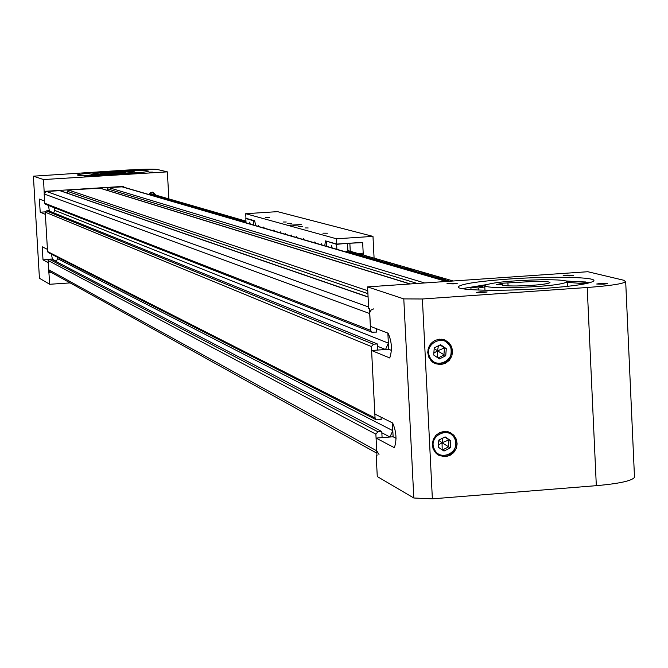 <?xml version="1.0" encoding="UTF-8"?>
<svg xmlns="http://www.w3.org/2000/svg" width="668" height="668" viewBox="0 0 668 668"><rect width="100%" height="100%" fill="white"/><g stroke="black" fill="none" stroke-linecap="round" stroke-linejoin="round"><path stroke-width="1" d="M373.788 308.841L371.149 309.994L369.755 312.557L370.556 330.318L371.867 332.196L376.71 332.079L376.535 328.739M391.523 350.433L388.676 349.272L387.857 333.09L388.367 343.135L385.519 349.506L377.629 350.074L377.311 343.928L373.437 344.212L371.391 346.558L375.049 417.976L376.226 419.796L381.178 419.704L381.052 417.166M634.458 476.342L634.5 477.361C631.853 480.868 619.127 483.632 596.324 485.669L432.371 498.846L413.818 498.002L377.278 476.551L376.184 455.3L376.977 455.743L376.076 438.091L393.118 436.78L392.417 422.877L392.809 430.668L389.97 437.022L382.096 437.623L381.779 431.511L377.913 431.804L375.875 434.158L376.727 450.833L378.998 454.407M107.473 190.422L107.381 188.81L108.508 187.533L122.545 186.831L447.042 281.42M67.51 193.219L67.401 191.324L68.537 190.038L100.125 188.151L410.286 283.95M45.499 204.291L44.714 203.231L44.171 193.996L46.434 191.424L60.145 190.672L368.076 296.893M53.615 212.808L54.718 210.362L54.567 207.848L54.718 210.362L388.367 343.135M377.428 346.199L385.519 349.506M376.167 419.763L48.221 252.554L47.553 251.544L45.24 212.173L46.376 210.888L48.539 210.754L377.311 343.928M56.229 261.572L57.548 258.633L57.465 257.264L57.548 258.633L392.809 430.668M381.846 432.764L389.97 437.022M376.852 453.213L49.908 271.659L48.622 269.68L48.079 260.47L49.215 259.184L51.378 259.042L381.779 431.511M603.563 284.184L596.708 284.017L600.549 283.441L607.404 283.599L603.563 284.184M483.131 292.567L476.443 292.4L480.484 291.791L487.164 291.958L483.131 292.567M569.712 275.834L563.157 275.7L566.915 275.141L573.461 275.283L569.712 275.834M453.363 283.867L446.959 283.725L457.296 283.282L453.363 283.867M444.111 431.411L439.619 432.639L435.837 435.444L433.281 439.444L432.321 444.086L433.073 448.721L435.444 452.712L439.093 455.501L445.364 456.703L449.881 455.459L453.681 452.62L456.219 448.579L457.146 443.903L456.336 439.252L453.898 435.269L450.174 432.522L444.111 431.411M437.114 454.273L437.999 454.507M439.544 339.185L434.943 340.438L431.094 343.36L428.564 347.51L427.72 352.303L428.681 357.029L431.303 361.012L435.219 363.676L440.805 364.586L445.431 363.317L449.288 360.361L451.802 356.161L452.612 351.335L451.593 346.592L448.888 342.626L444.905 340.02L439.544 339.185M433.599 362.841L434.609 363.016M462.131 288.626L485.828 284.735M543.877 288.451C500.441 291.599 453.772 290.438 458.532 286.522C462.54 283.708 479.282 281.22 508.765 279.049C550.891 276.018 597.793 276.978 593.685 280.977C590.136 283.733 573.536 286.23 543.877 288.451M376.076 438.091L394.379 447.702C396.959 439.853 396.383 431.62 392.659 423.003L374.84 414.043L371.592 350.508L389.761 357.956C392.4 349.873 391.84 341.615 388.1 333.182L370.356 326.36L369.446 308.599L368.661 308.315L367.567 286.889L587.84 271.726L623.553 280.201L625.691 281.696C622.968 283.85 610.143 285.779 587.222 287.499L422.393 298.988L403.789 298.897L367.567 286.889M413.818 498.002L403.789 298.897M388.676 349.272L371.592 350.508M566.122 280.961L590.211 282.614M376.952 455.242L376.184 455.3M432.371 498.846L422.393 298.988M443.469 339.903L442.6 339.352M448.946 432.363L448.236 431.804M393.118 436.78L396.091 438.325M502.01 284.601L496.357 284.668L502.303 283.232L535.302 281.362C545.222 281.303 550.123 281.746 550.014 282.681C545.856 284.409 534.692 285.512 516.531 285.979C506.645 286.029 501.793 285.587 501.969 284.651L502.027 284.986M509.667 287.666C492.708 287.741 484.392 286.981 484.734 285.386C491.982 282.414 511.045 280.535 541.932 279.733C558.999 279.625 567.466 280.376 567.316 281.996C560.193 284.969 540.98 286.864 509.667 287.666M507.939 283.165L508.072 285.862M502.303 283.232L502.403 285.178M482.613 286.397L479.173 286.756L482.613 286.397M484.809 286.931L478.597 287.958L470.907 287.566L484.634 285.62M567.09 281.353L585.819 281.971M585.235 283.791L567.332 282.314M471.007 289.661L470.907 287.566M478.697 290.054L478.597 287.958M433.699 355.017L439.435 358.933L445.731 355.743L446.282 348.629L440.546 344.705L434.25 347.894L433.699 355.017M438.066 357.998L443.903 355.042L444.462 347.944L440.078 344.947M434.208 348.479L437.507 350.867L444.462 347.944L446.282 348.629M438.425 345.782L437.507 350.867L445.731 355.743M433.849 353.121L437.507 350.867L437.615 357.697M438.275 447.184L444.003 451.059L450.282 447.852L450.833 440.763L445.113 436.88L438.834 440.095L438.275 447.184M442.45 450.007L448.445 446.942L449.005 439.87L444.821 437.031M438.809 440.446L442.066 442.734L449.005 439.87L450.833 440.763M442.926 437.999L442.066 442.734L450.282 447.852M438.45 445.022L442.066 442.734L442.183 449.823M139.796 169.806L142.944 169.756L139.796 169.806M76.478 173.73L79.584 173.68L76.478 173.73M149.265 172.144L152.479 172.093L149.265 172.144M84.752 176.143L87.925 176.101L84.752 176.143M108.099 171.743C89.846 172.928 79.567 174.006 77.254 174.974C79.267 175.985 92.827 175.784 117.944 174.373C136.264 173.171 146.501 172.102 148.655 171.15C146.484 170.148 132.965 170.34 108.099 171.743M84.828 175.617L91.19 174.974M43.554 179.55L167.359 171.86L157.055 169.413C152.905 168.921 142.509 169.154 125.876 170.115L33.4 176.185L43.554 179.55L44.589 201.051L39.379 199.064L40.205 212.199L45.366 214.353L47.428 249.373L42.176 246.759L43.019 259.869L48.205 262.641L49.708 284.276L70.14 282.898M33.4 176.185L39.429 278.239L49.708 284.276M48.781 272.385L50.952 272.243M124.265 187.332L122.486 186.447L44.247 191.357M156.262 195.248L152.863 192.159L150.45 192.651L148.772 194.48M124.549 187.416L123.413 186.581M49.023 272.519L51.194 272.377M167.359 171.86L168.862 198.889M134.811 172.536L141.207 172.469M152.471 192.133L153.698 193.687L152.079 192.15M51.403 254.174L52.43 259.242L56.354 261.288M48.522 205.477L49.34 211.071M101.695 173.939L125.659 172.369C122.636 171.952 115.38 172.21 103.866 173.154L100.275 173.722L101.703 174.139M97.361 173.229L91.149 174.223C96.334 174.933 108.859 174.482 128.715 172.853L134.777 171.876C129.592 171.167 117.117 171.618 97.361 173.229M87.925 175.601L91.207 175.283M134.969 173.104L134.777 171.876M91.157 174.315L91.098 175.55M296.609 225.166L289.829 225.149L301.201 224.582L296.609 225.166M269.546 217.467L265.446 217.467L269.546 217.467M286.246 222.001L283.224 222.001L286.246 222.001M291.791 223.513L287.516 223.504L291.791 223.513M302.754 226.494L298.396 226.477L302.754 226.494M327.479 233.215L322.928 233.19L327.479 233.215M308.173 227.963L305.026 227.955L308.173 227.963M322.001 244.972L321.333 243.728L320.941 244.663M315.538 243.085L314.879 241.858L314.494 242.785M303.998 239.72L303.364 238.518L302.988 239.428M296.859 237.641L296.233 236.455L295.874 237.357M281.111 233.049L280.518 231.896L280.176 232.781M285.946 234.46L285.353 233.299L284.994 234.184M258.875 226.569L258.324 225.458L257.998 226.318M264.286 228.147L263.726 227.028L263.401 227.888M274.456 231.111L273.88 229.967L273.538 230.844M291.849 236.18L291.24 235.002L290.881 235.904M363.292 255.017L362.649 242.359L336.764 244.079L336.488 238.793L372.978 236.38L277.537 211.647L245.699 213.702L245.941 218.286L254.633 220.757L255.769 225.667M336.488 238.793L245.699 213.702M372.978 236.38L374.088 258.14M325.541 240.889L336.764 244.079M325.458 240.897L324.748 245.774M297.527 225.099L293.553 225.308L297.527 225.099M296.25 225.183L294.805 225.258M361.814 253.272L361.881 254.617M358.09 253.523L363.2 253.18L362.657 242.634L361.839 242.409M362.657 242.634L349.055 243.261M349.865 243.486L350.266 251.26M331.47 247.728L331.637 245.682L332.113 247.92M344.154 243.586L336.614 244.363L327.462 241.432M336.872 249.306L336.614 244.363M326.527 241.499L326.786 246.367M347.919 251.36L347.519 243.636M249.682 223.889L249.799 222.077L250.174 224.03M246.634 218.486L245.816 218.545L246.041 222.828M253.857 225.108L253.623 220.766L254.458 220.707M245.816 218.545L253.623 220.766M245.958 221.141L149.574 193.319M151.978 194.572L148.906 194.221M151.987 194.58L150.283 194.914M179.767 202.621L174.022 201.694L175.943 201.427L172.711 201.31L174.682 201.06L171.417 200.934L173.379 200.684L170.131 200.559L172.077 200.308L168.837 200.183L170.791 199.932L167.559 199.816L169.463 199.548L166.816 199.598L168.186 199.181L165.021 199.072L166.958 198.822L163.76 198.705L165.647 198.446L162.499 198.338L164.386 198.079L161.773 198.129L163.176 197.728L160.003 197.611L161.932 197.369L158.775 197.252L160.687 197.01L157.539 196.893L159.452 196.651L156.312 196.534L158.182 196.283L155.602 196.334L157.005 195.941L153.874 195.824L155.744 195.574L153.181 195.624L154.533 195.223L151.97 195.273L153.364 194.889L150.275 194.914M179.775 202.638L177.98 202.838L178.548 203.155M192.033 206.178L189.411 206.178L190.789 205.727L186.071 205.201L188.034 204.926L184.71 204.809L186.656 204.533L183.349 204.408L185.345 204.149L181.997 204.016L183.992 203.757L180.652 203.623L182.64 203.364L179.308 203.231L181.245 202.963L178.54 203.005M192.05 206.195L190.213 206.404L190.814 206.729M199.097 208.224L196.442 208.224L197.82 207.765L193.01 207.222L195.039 206.955L191.607 206.813L193.578 206.537L190.806 206.579M199.114 208.241L197.26 208.458L197.87 208.792M201.978 209.059L197.862 208.633M201.987 209.076L200.133 209.293L200.751 209.627M206.345 210.328L201.586 209.719L203.573 209.435L200.742 209.476M206.362 210.345L204.492 210.562M213.793 212.482L211.046 212.474L212.441 211.998L207.439 211.422L209.501 211.146L205.969 210.996L207.973 210.704L204.5 210.57M213.81 212.499L211.915 212.725L212.558 213.067M222.987 215.154L220.198 215.138L221.642 214.662L216.474 214.052L218.561 213.768L214.946 213.61L217.033 213.326L213.434 213.167L215.455 212.875L212.549 212.917M223.003 215.163L221.091 215.397L221.759 215.747M224.557 215.605L221.751 215.589M224.565 215.622L222.644 215.847L223.321 216.207M232.497 217.902L229.642 217.893L231.095 217.401L225.801 216.774L227.855 216.465L224.223 216.315L226.277 216.006L223.312 216.048M232.506 217.918L230.569 218.152L231.262 218.519M239.002 219.789L236.121 219.772L237.574 219.279L232.188 218.628L234.259 218.319L231.253 218.361M239.019 219.805L237.082 220.215M242.317 220.749L237.073 220.215M242.334 220.766L240.38 221.183M246.008 222.152L243.703 221.976L245.816 221.667L242.041 221.5L244.137 221.183L240.371 221.175M246.033 222.661L245.39 222.469L246.024 222.394M347.944 251.368L346.016 251.769L350.692 252.045L348.329 252.446L349.314 252.738L353.105 252.746L350.658 253.122L351.652 253.422L355.451 253.422L353.005 253.807L353.998 254.107L357.823 254.107L355.359 254.491L356.37 254.792L360.202 254.8L357.739 255.184L358.749 255.485L362.599 255.493L360.127 255.877L361.146 256.186L365.012 256.195L362.532 256.579L363.567 256.888L367.442 256.896L364.962 257.289L365.997 257.597L369.888 257.606L367.4 257.998L368.444 258.307L372.352 258.316L369.855 258.708L370.907 259.025L374.831 259.034L372.335 259.434L373.387 259.752L377.328 259.76L374.823 260.161L375.884 260.478L379.841 260.487L377.328 260.887L378.405 261.213L382.372 261.221L379.858 261.622L380.935 261.948L384.927 261.956L382.397 262.365L383.49 262.691L387.49 262.699L384.96 263.108L386.054 263.434L390.079 263.451L387.54 263.86L388.642 264.194L392.684 264.202L390.137 264.62L391.248 264.945L395.306 264.962L392.751 265.38L393.869 265.714L397.944 265.73L395.389 266.148L396.508 266.482L400.6 266.499L398.036 266.916L399.172 267.258L403.038 267.334M400.742 267.918L403.071 267.359M400.725 267.918L405.877 268.027L403.422 268.494L408.591 268.812L406.127 269.279L411.329 269.605L408.858 270.081L414.085 270.406L411.605 270.882L416.957 271.233L414.36 271.667L415.546 272.026L419.754 272.043L417.149 272.486L418.343 272.836L422.326 272.92M419.988 273.529L422.36 272.953M419.972 273.529L425.407 273.68L422.802 274.139L428.163 274.481L425.658 274.974L431.144 275.341L428.53 275.809L433.941 276.151L431.419 276.652L436.964 277.028L434.342 277.496L439.903 277.88L437.273 278.356L442.867 278.74L440.237 279.216L445.756 279.575L443.193 280.067L448.871 280.476L446.199 280.944L448.119 281.345M347.878 250.567L453.246 280.994M121.618 186.706L446.374 281.462M108.508 187.533L424.631 282.965M107.381 188.81L417.3 283.466M99.649 188.084L409.927 283.975M68.537 190.038L367.759 290.739M67.401 191.324L367.909 293.653M59.636 190.597L368.085 297.068M46.434 191.424L368.594 306.979M44.171 193.996L369.696 313.542M44.714 203.231L370.556 330.318M46.376 210.888L373.437 344.212M45.24 212.173L371.391 346.558M47.553 251.544L375.049 417.976M49.215 259.184L377.913 431.804M48.079 260.47L375.875 434.158M48.622 269.68L376.727 450.833M596.324 485.669L587.222 287.499M389.92 357.881L389.352 357.923M394.613 447.577L393.911 447.635M450.207 346.642C444.479 333.098 423.028 343.945 429.766 357.004C435.528 370.548 456.929 359.676 450.207 346.642M429.658 345.281C433.474 340.02 438.383 338.342 444.404 340.246L450.725 346.258C452.779 358.992 447.543 364.619 435.01 363.175L428.906 357.28L427.929 349.79M444.404 340.246L450.708 346.233M454.749 438.767C449.03 425.299 427.637 436.221 434.359 449.188C440.103 462.64 461.454 451.71 454.749 438.767M436.388 434.893L440.763 432.246L446.775 431.779L449.647 432.697L455.267 438.358C457.179 451.476 451.727 457.004 438.909 454.975L433.499 449.439L432.396 442.959M447.351 431.603L449.647 432.697L455.242 438.333M52.43 259.242L51.828 259.284M48.472 259.501L43.019 259.869M45.257 211.873L40.205 212.199M371.867 332.196L45.449 204.274M458.532 286.522L458.574 287.357M634.5 477.361L625.691 281.696M444.228 339.77L444.905 340.02M484.759 285.887L484.968 290.221M567.316 281.996L567.516 286.355M441.573 339.21L443.744 340.004M432.755 362.273L435.01 363.175C447.585 364.619 452.829 358.983 450.725 346.258M436.413 453.689L438.575 454.799M455.267 438.358C457.229 451.468 451.777 457.012 438.909 454.975"/></g></svg>
